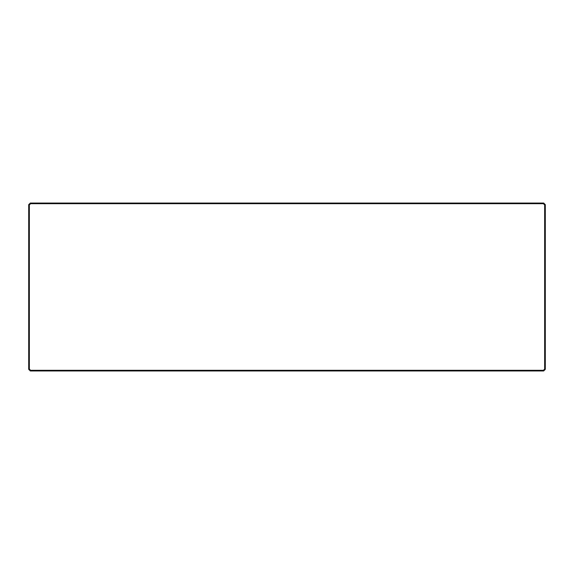 <?xml version="1.0" encoding="UTF-8"?>
<svg xmlns="http://www.w3.org/2000/svg" width="574" height="574" viewBox="0 0 574 574"><rect width="100%" height="100%" fill="white"/><g stroke="black" fill="none" stroke-linecap="round" stroke-linejoin="round"><path stroke-width="0.86" d="M28.7 369.333L29.346 369.068L30.58 370.302L30.314 370.947L28.7 369.333L28.7 204.667L30.314 203.053L543.686 203.053L545.3 204.667L545.3 369.333L543.686 370.947L543.42 370.302L544.654 369.068L545.3 369.333M30.58 370.302L543.42 370.302M543.686 370.947L30.314 370.947M545.3 204.667L544.654 204.932L543.42 203.698L30.58 203.698L29.346 204.932L29.346 369.068M544.654 369.068L544.654 204.932M543.42 203.698L543.686 203.053M29.346 204.932L28.7 204.667M30.314 203.053L30.58 203.698"/></g></svg>
